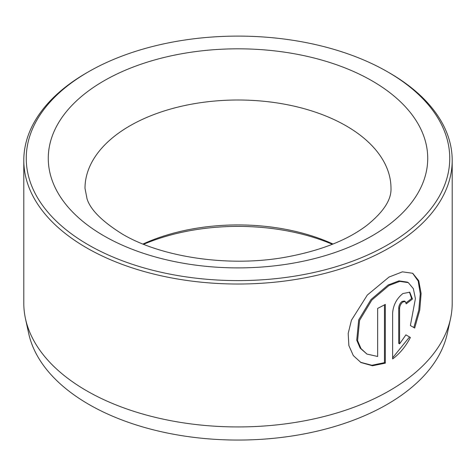 <?xml version="1.0" encoding="UTF-8"?>
<svg xmlns="http://www.w3.org/2000/svg" width="476" height="476" viewBox="0 0 476 476"><rect width="100%" height="100%" fill="white"/><g stroke="black" fill="none" stroke-linecap="round" stroke-linejoin="round"><path stroke-width="0.71" d="M366.913 354.061L360.153 348.117L356.726 340.173L358.696 319.896L371.012 299.505L388.154 284.975L398.959 280.87L407.438 282.149L408.307 282.649L399.822 281.37L389.023 285.475L371.869 300.011L359.564 320.396L357.589 340.655L361.016 348.61L366.913 354.061L377.652 356.482L377.652 308.394A214.2 123.665 0 0 0 385.316 304.396L385.316 363.158L372.512 365.758L360.939 362.528L353.323 355.584L348.86 345.558L348.194 333.396L351.437 320.229L367.317 295.049L389.023 277.05L402.398 271.844L412.68 273.26L418.731 280.709L421.111 293.478L419.767 310.043L414.691 328.035L410.377 325.542L415.405 298.66L413.335 288.623L408.307 282.649M360.51 362.272L371.887 365.265L384.453 362.658L385.316 363.158M399.602 343.88L398.733 343.38L398.733 307.93C398.953 305.235 400.066 303.075 402.083 301.439L404.398 301.034L405.266 301.534L402.952 301.939C400.935 303.575 399.816 305.735 399.602 308.43L399.602 343.88L405.909 334.878L410.407 337.472C405.665 346.534 399.739 353.692 392.635 358.958L392.635 312.833C393.366 304.807 396.805 298.369 402.952 293.519L409.759 292.216L412.466 299.011A214.2 123.665 180 0 1 406.212 303.825L405.266 301.534M450.528 318.688L447.315 333.444A210.963 121.796 180 0 1 306.401 433.475A210.963 121.796 180 0 1 88.828 404.386A210.963 121.796 180 0 1 28.685 333.444L25.472 318.688A214.2 123.665 0 0 0 86.537 390.713A214.2 123.665 0 0 0 307.448 420.254A214.2 123.665 0 0 0 450.528 318.688A214.2 123.665 0 0 0 452.2 303.272L452.2 160.352A214.2 123.665 180 0 1 319.973 274.61A214.2 123.665 180 0 1 86.537 247.8A214.2 123.665 180 0 1 23.8 160.352A214.2 123.665 180 0 1 86.537 72.911L88.268 71.912A211.755 122.255 0 0 0 88.268 244.801A211.755 122.255 0 0 0 387.732 244.801A211.755 122.255 0 0 0 387.732 71.912L389.463 72.911A214.2 123.665 180 0 1 452.2 160.352M332.373 244.295A159.121 91.868 0 0 0 143.627 244.295M142.973 244.033A152.998 88.334 180 0 1 333.027 244.033M389.463 72.911L387.732 71.912A211.755 122.255 0 0 0 88.268 71.912M23.8 160.352L23.8 303.272A214.2 123.665 0 0 0 25.472 318.688M392.635 357.815L409.538 336.972L405.909 334.878M409.538 336.972L410.407 337.472M406.087 302.778A214.2 123.665 0 0 0 411.597 298.511L412.466 299.011M411.597 298.511L409.479 292.127M413.828 327.536L418.803 310.055L420.272 293.811L418.196 281.06L412.627 273.278M384.453 362.658L384.453 304.866M372.155 80.902A189.722 109.534 180 0 1 372.155 235.81A189.722 109.534 180 0 1 103.845 235.81A189.722 109.534 180 0 1 103.845 80.902A189.722 109.534 180 0 1 372.155 80.902M390.998 188.335A152.998 88.334 0 0 0 346.189 125.878A152.998 88.334 0 0 0 179.452 106.731A152.998 88.334 0 0 0 85.002 188.335L87.043 198.849C90.44 209.737 102.161 221.447 122.207 233.99C160.823 257.094 228.468 267.53 285.493 257.201C320.419 250.798 347.641 240.106 367.163 225.124C383.555 211.874 391.498 199.611 390.998 188.335M398.733 307.93L399.602 308.43"/></g></svg>
